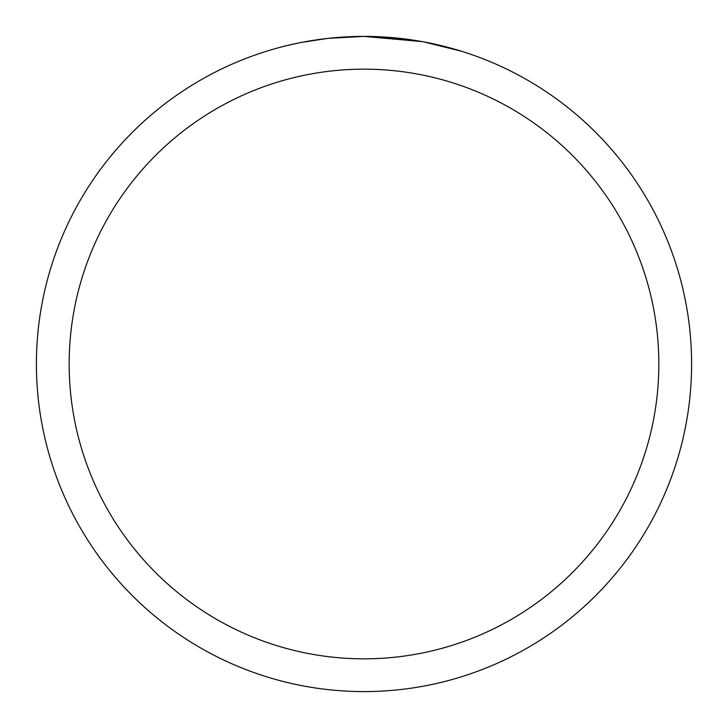 <?xml version="1.0" encoding="UTF-8"?>
<svg xmlns="http://www.w3.org/2000/svg" width="728" height="728" viewBox="0 0 728 728"><rect width="100%" height="100%" fill="white"/><g stroke="black" fill="none" stroke-linecap="round" stroke-linejoin="round"><path stroke-width="1.09" d="M422.195 41.614L364 36.4L405.724 39.066M364 36.4A327.6 327.6 0 0 1 691.6 364A327.6 327.6 0 0 1 364 691.6A327.6 327.6 0 0 1 36.4 364A327.6 327.6 0 0 1 364 36.4L328.592 38.32L364 36.4M423.741 41.896L461.352 51.197M364 69.16A294.84 294.84 0 0 1 658.84 364A294.84 294.84 0 0 1 364 658.84A294.84 294.84 0 0 1 69.16 364A294.84 294.84 0 0 1 364 69.16M327.054 38.493L301.701 42.379M288.643 45.181L299.263 42.861"/></g></svg>
